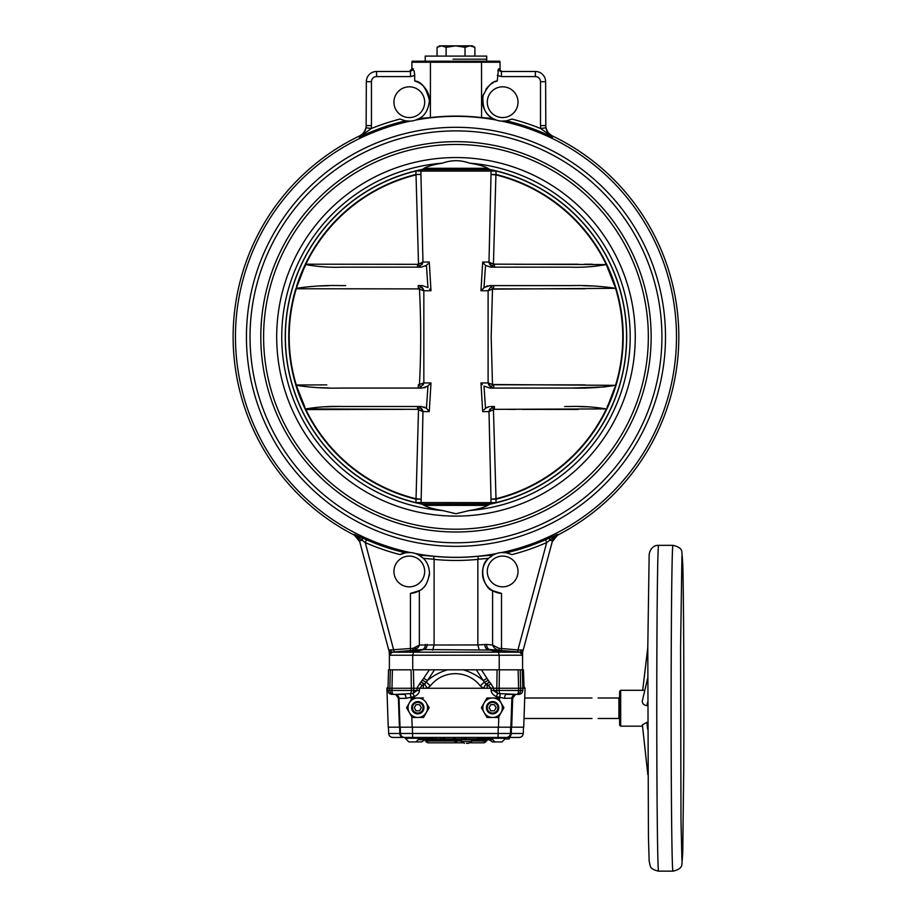 <?xml version="1.0" encoding="UTF-8"?>
<svg xmlns="http://www.w3.org/2000/svg" width="917" height="917" viewBox="0 0 917 917"><rect width="100%" height="100%" fill="white"/><g stroke="black" fill="none" stroke-linecap="round" stroke-linejoin="round"><path stroke-width="1.38" d="M453.067 59.169L486.709 59.169L453.067 59.169M489.105 504.579L422.003 504.167A170.757 170.757 0 0 1 422.003 169.496L489.942 169.496A170.757 170.757 0 0 1 489.942 504.167L487.833 505.37C484.21 507.422 478.089 509.141 469.458 510.517L455.978 513.738L442.487 510.517C433.879 509.141 427.746 507.422 424.101 505.37L487.833 505.37M481.574 117.582L481.517 61.221L499.857 61.221L500.029 62.241L411.916 62.241A3.072 3.072 0 0 1 412.088 61.221L430.44 61.221L430.382 117.582A220.733 220.733 0 0 1 481.574 117.582L492.819 118.488C485.414 114.843 482.159 107.255 483.064 95.735C487.592 86.072 492.326 81.154 497.266 80.994L498.481 68.901L501.45 71.469L499.845 71.045M359.349 136.025A222.842 222.842 0 0 0 354.466 535.219L354.271 534.416L366.491 539.746A221.776 221.776 0 0 0 405.52 552.791L399.972 554.59A20.495 20.495 0 0 1 415.71 553.616A220.493 220.493 0 0 0 496.235 553.616A20.495 20.495 0 0 1 501.737 552.527A220.493 220.493 0 0 0 501.737 121.136A20.495 20.495 0 0 1 496.235 120.047A220.493 220.493 0 0 0 415.71 120.047A20.495 20.495 0 0 1 410.208 121.136L405.52 120.872A221.776 221.776 0 0 0 359.372 137.206L359.349 136.025C363.671 133.848 365.986 130.145 366.33 124.918M545.626 124.918C545.959 130.145 548.286 133.848 552.596 136.025L552.573 137.206L552.596 136.025A222.842 222.842 0 0 1 557.479 535.219L557.674 534.416C555.06 535.86 553.318 538.038 552.447 540.927L522.644 652.136L522.793 650.038L521.486 651.047M545.626 125.583L540.503 125.583L540.503 81.705A5.124 5.124 0 0 0 535.379 76.592L501.45 76.592L501.45 71.469L535.379 71.469A10.247 10.247 0 0 1 545.626 81.705L545.81 127.715C547.048 132.426 549.306 135.59 552.573 137.206A221.776 221.776 0 0 0 506.425 120.872L501.737 121.136M410.426 593.425L419.356 590.663A20.495 20.495 0 0 1 410.426 593.425L410.426 648.502L410.61 650.543L415.321 650.13M496.636 650.13L422.084 649.534L412.742 650.359C416.318 649.465 418.53 647.689 419.356 645.029L419.356 590.663C424.766 588.267 428.147 582.375 429.488 572.976L429.351 575.349L429.488 572.976C429.099 566.603 427.047 561.72 423.333 558.338L419.023 555.106A20.495 20.495 0 0 1 422.382 557.456M429.351 98.302L429.488 100.687C426.256 87.849 421.316 81.281 414.69 80.994A20.495 20.495 0 0 1 429.351 98.302L429.488 100.687C428.285 109.925 424.835 115.863 419.138 118.488L415.71 120.047A20.495 20.495 0 0 0 419.138 118.488L430.382 117.582M414.106 70.792L414.69 75.412L410.495 76.592L376.566 76.592A5.124 5.124 0 0 0 371.442 81.705L366.33 81.705A10.247 10.247 0 0 1 376.566 71.469A10.247 10.247 0 0 0 366.33 81.705A10.247 10.247 0 0 1 376.566 71.469A10.247 10.247 0 0 0 366.33 81.705L366.135 127.715L366.33 125.583L371.442 125.583L371.19 128.586L359.372 137.206C362.651 135.59 364.909 132.426 366.135 127.715L371.19 128.586A224.837 224.837 0 0 1 399.972 119.072L405.52 120.872A20.495 20.495 0 0 0 410.208 121.136A220.493 220.493 0 0 0 410.208 552.527L405.52 552.791M482.56 574.982L482.72 576.277M484.715 110.04L483.419 106.888M482.938 105.1L482.663 103.621M500.029 62.241L500.029 68.901A2.556 2.556 0 0 0 502.596 71.469M498.046 70.105L497.874 70.689M482.732 97.34L483.454 94.382M485.987 89.178L487.947 86.725M490.71 84.249L492.039 83.332M492.246 83.206L493.38 82.564M495.1 81.751L495.684 81.521M665.501 336.826A209.523 209.523 0 0 1 455.978 546.36A209.523 209.523 0 0 1 246.444 336.826A209.523 209.523 0 0 1 455.978 127.303A209.523 209.523 0 0 1 665.501 336.826M403.526 651.517C403.067 651.036 418.29 649.97 417.865 650.634C418.324 651.23 403.102 652.056 403.526 651.517L405.623 651.093M494.08 650.634C493.655 649.97 508.878 651.036 508.431 651.517C508.855 652.056 493.633 651.23 494.08 650.634M424.674 571.474A15.371 15.371 0 0 0 409.303 556.103A15.371 15.371 0 0 0 393.932 571.474A15.371 15.371 0 0 0 409.303 586.846A15.371 15.371 0 0 0 424.674 571.474M518.013 571.474A15.371 15.371 0 0 0 502.654 556.103A15.371 15.371 0 0 0 487.282 571.474A15.371 15.371 0 0 0 502.654 586.846A15.371 15.371 0 0 0 518.013 571.474M424.674 102.188A15.371 15.371 0 0 0 409.303 86.817A15.371 15.371 0 0 0 393.932 102.188A15.371 15.371 0 0 0 409.303 117.559A15.371 15.371 0 0 0 424.674 102.188M518.013 102.188A15.371 15.371 0 0 0 502.654 86.817A15.371 15.371 0 0 0 487.282 102.188A15.371 15.371 0 0 0 502.654 117.559A15.371 15.371 0 0 0 518.013 102.188M425.236 61.221L425.236 56.097L486.709 56.097L486.709 61.221M566.282 285.6L571.646 285.6C586.433 285.221 601.105 286.127 615.685 288.316L492.498 289.13L491.18 336.826L492.498 384.532L615.685 385.346C601.105 387.536 586.433 388.441 571.646 388.063L566.282 388.063M345.675 388.063L340.299 388.063C325.524 388.441 310.84 387.536 296.271 385.346L304.146 405.28L296.672 387.708A167.226 167.226 0 0 1 295.824 384.991L326.784 384.888M421.075 169.622L420.937 171.089L415.882 170.849M487.833 168.281L424.101 168.292C427.723 166.252 433.844 164.533 442.487 163.146C451.565 159.89 460.552 159.89 469.458 163.146C478.055 164.521 484.176 166.229 487.833 168.281L489.105 169.083M250.032 336.826A205.935 205.935 0 0 1 455.978 130.89A205.935 205.935 0 0 1 661.914 336.826A205.935 205.935 0 0 1 455.978 542.772A205.935 205.935 0 0 1 250.032 336.826A205.935 205.935 0 0 0 455.978 542.772A205.935 205.935 0 0 0 661.914 336.826M326.784 288.775L418.381 288.889L418.209 285.6L420.605 286.196L423.837 290.723L418.381 288.889L296.271 288.752L296.684 285.932L304.364 267.317L296.225 288.339C310.852 286.127 325.524 285.221 340.299 285.6L345.675 285.6M422.84 169.083L424.101 168.292M419.287 170.069L415.928 171.02A170.573 170.573 0 0 0 415.928 502.642L415.882 502.814M496.143 650.428L494.217 650.543M482.766 569.434L482.571 570.798M419.023 555.106L415.71 553.616A20.495 20.495 0 0 1 419.023 555.106L433.558 556.252L434.096 559.255L423.333 558.338M545.466 539.746L546.704 542.555L549.787 540.216L546.704 542.555A224.837 224.837 0 0 1 511.973 554.59L506.425 552.791A20.495 20.495 0 0 0 501.737 552.527L506.425 552.791A221.776 221.776 0 0 0 545.466 539.746L557.674 534.416L549.787 540.216L552.504 540.709M606.286 264.566L607.065 265.151L606.286 264.566C594.331 266.732 582.203 267.604 569.915 267.156L490.675 267.156L485.529 265.426L483.993 287.56L489.85 285.6L571.646 285.6L493.736 285.6L491.329 286.207L492.498 289.13L488.108 290.723L491.352 286.196L493.736 285.6L493.575 288.889L585.172 288.775M585.172 384.888L493.575 384.773L493.736 388.063L491.352 387.467L488.108 382.939L492.498 384.532L491.352 387.467L489.208 385.553M481.517 61.221L430.44 61.221M496.235 120.047L492.819 118.488M433.558 556.252A220.561 220.561 0 0 0 478.387 556.252L492.922 555.106L496.235 553.616A20.495 20.495 0 0 0 482.594 570.603L482.457 572.896M492.922 555.106L488.612 558.338C477.723 565.984 483.763 588.714 492.589 590.663L501.519 593.425A20.495 20.495 0 0 1 482.594 575.349L482.525 574.65M482.56 102.715L482.594 103.059A20.495 20.495 0 0 0 506.425 120.872L511.973 119.072A224.837 224.837 0 0 1 540.766 128.586L540.503 125.583M482.457 100.457L482.594 98.302A20.495 20.495 0 0 1 483.305 94.841M495.81 81.475A20.495 20.495 0 0 1 497.266 80.994M429.271 575.979L429.443 574.478M429.454 571.772L428.766 567.566M414.69 75.389L414.564 73.28M414.69 80.994L414.69 75.412M482.594 103.059L482.594 98.302M501.45 76.592L497.266 75.412M376.566 76.592L376.566 71.469L410.495 71.469L413.475 68.901L412.856 70.437M482.594 575.349L482.594 570.603M489.873 649.534C487.798 649.087 486.698 647.391 486.572 644.433L492.589 645.029L492.589 590.663M488.612 558.338L477.849 559.255L477.849 644.949L486.572 644.433M477.849 559.393A223.633 223.633 0 0 1 434.096 559.393L434.096 645.018L477.849 644.949M421.98 649.545L392.178 652.159L412.742 650.359L413.097 648.319L419.356 645.029L434.096 644.949M522.644 652.136A2.052 2.052 0 0 0 522.575 652.675L522.575 669.823L520.226 669.823L520.684 688.266L518.621 688.266L518.094 669.823L499.421 669.823L499.146 688.266L520.684 688.266L520.627 690.455L518.563 690.455L518.621 688.266M522.358 654.085A3.072 3.072 0 0 1 522.575 655.219L389.381 655.219L389.381 669.823M389.381 652.675A2.052 2.052 0 0 0 389.312 652.136L389.152 650.038L392.178 652.159L389.381 655.219L389.152 650.038L416.318 648.09M488.142 649.545L498.378 652.159L499.215 655.219L499.215 669.823L412.73 669.823L412.73 655.219L413.567 652.159L519.767 652.159L517.75 651.976L519.767 652.159L522.793 650.038L522.575 651.884L522.793 650.038L517.933 649.935L517.75 651.976L501.347 650.543L501.519 648.502L498.859 648.319L492.589 645.029C493.701 647.895 495.902 649.672 499.215 650.359L498.859 648.319M389.312 652.136L359.51 540.927C358.685 538.073 356.931 535.906 354.271 534.416L362.169 540.216A3.072 1.158 113.7 0 0 362.089 537.809M423.803 649.545L413.567 652.159L392.178 652.159A3.072 3.072 0 0 0 389.381 655.219M489.976 649.545L520.134 652.056M354.466 535.219L359.716 541.718M354.294 534.428L355.785 535.379M358.742 538.921L359.441 540.698M552.229 541.718L557.479 535.219M552.63 540.308L553.215 538.921M554.831 536.583L556.138 535.402M363.682 541.374L365.253 542.555L362.169 540.216L359.51 540.927M392.499 649.97L389.152 650.038L389.381 651.884A3.072 1.215 0 0 1 390.401 650.978L389.152 650.038M394.195 651.976L365.253 542.555L366.491 539.746M549.868 537.809A3.072 1.158 -113.7 0 0 549.787 540.216M522.575 651.884A3.072 1.215 180 0 0 521.544 650.978M521.326 652.744A3.072 3.072 0 0 0 519.767 652.159L522.575 655.219M549.409 134.753L540.766 128.586L545.81 127.715M478.387 556.252L477.849 559.255M364.358 132.392L363.487 133.664M362.536 134.765L361.55 135.693M361.126 136.037L360.484 136.518M548.481 133.676L546.864 131.051M410.495 71.469L410.495 76.592M488.073 649.534C486.182 649.247 485.07 647.54 484.761 644.433M479.247 650.119L477.86 645.018M432.698 650.119L434.096 645.018M423.872 649.534C425.832 649.087 426.944 647.391 427.184 644.433M422.084 649.534C424.09 649.247 425.19 647.54 425.385 644.433M437.054 56.097L437.054 47.317L441.581 45.85L446.109 47.317L455.577 45.85L465.034 47.317L469.962 45.85L474.903 47.317L474.903 56.097M465.034 47.317L465.034 56.097M474.903 47.317L472.37 45.85L439.587 45.85L437.054 47.317M446.109 47.317L446.109 56.097M613.92 389.668L607.478 407.641A167.226 167.226 0 0 1 606.55 409.578L607.478 407.641A167.226 167.226 0 0 0 615.273 387.708L616.121 384.991A167.226 167.226 0 0 1 615.273 387.708L614.138 389.759A166.779 166.779 0 0 1 608.028 405.36L614.803 387.524M564.666 406.506L570.042 406.506C582.18 406.128 594.216 406.93 606.126 408.902L494.343 409.337L488.99 411.63L492.383 406.953L494.458 406.506L494.343 409.337M298.036 389.668L297.819 389.759A166.779 166.779 0 0 0 303.917 405.36L305.395 409.578A167.226 167.226 0 0 1 296.672 387.708L297.142 387.524M417.613 409.337L417.487 406.506L419.562 406.953L422.966 411.63L417.613 409.337L305.831 408.902C317.729 406.93 329.765 406.128 341.915 406.506L347.291 406.506M296.627 385.472L296.271 384.911A166.779 166.779 0 0 1 296.271 288.752L295.824 288.672A167.226 167.226 0 0 0 295.824 384.991L296.237 385.323M417.487 406.506L341.915 406.506L421.281 406.506L426.439 408.237L427.952 386.103L422.095 388.063L340.299 388.063L418.209 388.063L418.381 384.773L423.837 382.939L420.605 387.467L418.209 388.063L420.605 387.467L419.447 384.532C421.098 352.747 421.098 320.939 419.447 289.13L420.605 286.196L422.748 288.11M422.382 285.611L427.964 287.56L426.428 265.426L421.27 267.156L342.03 267.156C329.753 267.604 317.626 266.732 305.659 264.566L304.364 267.317A166.779 166.779 0 0 0 297.784 283.983L298.002 284.087M607.352 267.397L607.581 267.317A166.779 166.779 0 0 1 614.172 283.983L615.273 285.932A167.226 167.226 0 0 0 607.065 265.151L613.943 284.087L606.596 265.334M419.562 266.709L418.507 264.142L422.966 262.033L419.562 266.709L417.487 267.156L417.613 264.325L418.507 264.142L416.031 174.895A166.779 166.779 0 0 0 305.831 264.199L304.891 265.151A167.226 167.226 0 0 0 296.684 285.932L297.154 286.115M403.629 409.36L305.395 409.578A167.226 167.226 0 0 0 415.928 499.192L420.937 499.192L416.031 498.756L418.507 409.521L419.562 406.953L421.866 408.856M492.383 406.953L493.438 409.521L496.017 499.192A167.226 167.226 0 0 0 606.55 409.578L606.114 409.463A166.779 166.779 0 0 1 495.914 498.756L491.019 499.192L488.99 411.63L482.686 411.63L480.955 382.939L488.108 382.939L488.108 290.723L480.955 290.723L485.104 286.815M614.803 286.115L615.273 285.932A167.226 167.226 0 0 1 616.121 288.672L615.674 288.752A166.779 166.779 0 0 1 615.674 384.911L616.121 384.991A167.226 167.226 0 0 0 616.121 288.672L613.943 284.087M493.736 388.063L571.646 388.063L489.85 388.063L483.993 386.103L485.517 408.237L489.3 406.609M494.458 406.506L490.675 406.506M422.095 285.6L418.209 285.6M347.405 267.156L417.487 267.156M305.831 264.199L417.613 264.325M494.343 264.325L494.458 267.156L492.383 266.709L488.99 262.033L491.019 174.471L495.914 174.895L493.438 264.142L606.836 264.577M490.079 264.795L492.383 266.709L493.438 264.142L488.99 262.033L482.697 262.033L485.529 265.426M305.178 264.543A167.226 167.226 0 0 1 415.928 174.471L420.937 174.471L422.966 262.033L429.259 262.033L431.001 290.723L423.837 290.723L423.837 382.939L431.001 382.939L426.841 386.848M480.955 290.723L482.697 262.033M482.331 384.578L480.955 382.939M486.491 407.572L483.912 409.865M431.001 382.939L429.271 411.63L422.966 411.63L421.075 504.041M429.271 411.63L426.439 408.237M429.615 289.084L431.001 290.723M425.454 266.09L428.033 263.798M419.287 503.593L415.928 502.573L496.017 502.642A170.573 170.573 0 0 0 496.017 171.02L491.019 171.089L490.882 169.622M492.658 503.593L496.063 502.814M490.882 504.041L491.019 499.192L496.017 499.192L496.017 502.573M496.063 170.849L492.658 170.069M424.101 505.37L422.84 504.579M508.327 409.36L515.388 409.372M522.312 409.383L578.191 409.44M586.674 406.816L579.189 406.598M571.646 388.063L605.209 386.917M592.244 285.989L583.155 285.726M339.909 406.506L332.94 406.586M332.596 406.598L325.122 406.827M319.712 387.673L328.79 387.937M328.641 285.726L319.529 286.001M423.425 289.336L423.127 288.706M423.104 384.991L423.677 383.627M422.794 410.77L422.599 410.197M422.588 410.186L422.278 409.521M490.079 408.867L489.357 410.186M488.715 406.724L487.947 406.93M488.52 384.326L488.83 384.957M487.5 285.886L486.767 286.104M494.458 267.156L569.915 267.156M489.162 262.892L489.678 264.142M592.153 264.211L584.633 264.222M578.191 264.222L515.4 264.291M421.866 264.795L422.588 263.477M424.445 387.776L425.19 387.559M424.766 407.217L423.998 406.93M403.618 264.302L396.557 264.291M389.645 264.279L333.765 264.222M428.044 409.865L428.915 411.045M483.924 263.809L483.053 262.617M477.081 738.976L477.344 737.44L465.721 737.44L465.996 738.976L477.081 738.976L477.344 737.44L509.451 737.44L509.187 738.976M404.626 737.44L392.774 737.44L405.245 737.44L405.245 738.265L419.596 738.265L419.596 737.44L455.222 737.44L455.485 738.976L461.836 738.976L461.56 737.44L465.721 737.44M421.648 737.44L433.581 737.956M443.152 737.956L444.642 737.956M453.823 737.956L455.313 737.956M464.46 737.956L465.813 737.956M477.253 737.956L490.297 737.956L489.529 738.724M522.805 690.455C522.495 692.874 521.131 694.192 518.701 694.41L516.913 694.41A4.104 3.714 -90 0 0 520.627 690.455L522.805 690.455L522.873 688.266L525.063 688.266L523.71 727.192L511.468 727.192L511.25 733.485L523.275 733.485L523.492 727.192M503.846 707.729L501.026 712.601A9.732 9.732 -90 0 1 492.589 717.461A9.732 9.732 90 0 1 484.165 702.858L486.984 697.997L498.309 697.997L503.937 707.729L498.321 717.461L486.984 717.461L481.368 707.729L484.165 702.858A9.732 9.732 90 0 1 501.026 702.858L503.937 707.729M426.233 702.858A9.732 9.732 90 0 1 417.808 717.461A9.732 9.732 90 0 1 409.372 702.858L412.192 697.997L417.808 697.997A9.732 9.732 90 0 1 426.233 702.858L429.145 707.729L426.233 702.858M515.526 694.444L512.683 698.124A4.104 3.278 68 0 1 513.348 695.407M501.966 741.945L494.997 741.945L501.966 741.945L505.657 738.265L491.306 738.265L494.997 741.945M421.556 741.945L415 741.945L421.556 741.945L424.8 740.008M495.902 741.945L492.452 741.945L489.082 739.744M415.905 741.945L408.936 741.945L415.905 741.945L419.596 738.265L421.958 738.265M386.894 688.266L391.868 688.266L389.851 688.266L390.321 669.823L411.08 669.823L411.343 688.266L413.796 688.266L413.429 669.823M392.407 669.823L391.926 690.455L387.948 690.455L388.521 669.823L390.321 669.823M492.589 713.873L492.578 713.873A6.144 6.144 90 0 1 486.423 707.729A6.144 6.144 90 0 1 492.578 701.585L492.578 701.585A6.144 6.144 90 0 1 498.722 707.729A6.144 6.144 90 0 1 492.578 713.873A6.144 6.144 -90 0 0 498.745 707.729A6.144 6.144 -90 0 0 492.589 701.585M417.808 713.873L417.785 713.873A6.144 6.144 -90 0 0 423.127 704.657A6.144 6.144 -90 0 0 417.797 701.585A6.144 6.144 90 0 1 423.104 704.657A6.144 6.144 90 0 1 417.785 713.873A6.144 6.144 90 0 1 412.467 710.801A6.144 6.144 90 0 1 417.785 701.585L417.785 701.585M492.567 713.059A5.33 5.33 -90 0 0 497.897 707.729A5.33 5.33 -90 0 0 492.567 702.399A5.33 5.33 -90 0 0 487.236 707.729A5.33 5.33 -90 0 0 492.567 713.059M413.166 710.388A5.33 5.33 -90 0 0 420.445 712.349A5.33 5.33 -90 0 0 422.393 705.07A5.33 5.33 -90 0 0 415.114 703.11A5.33 5.33 -90 0 0 413.166 710.388M619.502 717.873L618.895 718.492L618.895 697.997L598.148 697.997M461.343 739.744L461.343 741.544L471.59 741.544L468.518 743.332L466.444 743.32M441.604 742.816L449.364 742.816M462.581 742.816L428.503 742.816A3.072 1.204 -90 0 1 427.391 740.982L423.803 739.744M483.454 742.816A3.072 3.072 0 0 0 486.262 740.982L484.497 740.982A3.072 1.146 90 0 1 483.454 742.816L470.352 742.816M419.562 738.724L433.718 738.724M443.014 738.724L444.779 738.724M453.697 738.724L455.44 738.724M464.323 738.724L465.951 738.724M477.127 738.724L491.34 738.724M419.275 739.744L491.615 739.744M461.343 740.982L456.895 740.982A3.072 1.146 90 0 1 455.852 742.816A3.072 1.204 -90 0 1 454.74 740.982L427.391 740.982A2.052 0.802 90 0 0 426.657 739.744M457.594 739.744A2.052 0.768 90 0 0 456.895 740.982L454.74 740.982A2.052 0.802 90 0 0 454.007 739.744M464.552 737.44L464.128 738.976L464.552 737.44M412.65 737.44L404.546 737.44A4.104 4.104 90 0 1 400.454 733.485L511.25 733.485A4.104 3.37 -90 0 1 507.892 737.44L412.65 737.44L412.386 727.192M523.275 733.485C522.965 735.904 521.601 737.222 519.171 737.44L507.892 737.44M509.703 737.44L509.13 738.976M434.498 669.823L427.609 680.403A4.104 1.559 33.3 0 1 423.814 678.121L429.351 669.823M515.973 694.41A4.104 4.104 90 0 0 511.869 698.364L510.884 727.192L511.686 727.192L512.683 698.124L504.602 698.318L496.223 696.565C492.968 694.971 491.294 692.931 491.168 690.455L491.145 688.243L488.394 685.629A4.104 1.891 137 0 0 490.744 683.417L493.736 688.266L493.518 690.455L497.667 693.516L517.005 694.41M447.53 669.823C440.149 671.966 433.5 675.497 427.609 680.403L424.617 684.093A4.104 2.292 14.2 0 1 423.757 684.013L419.745 688.266L490.847 688.266M419.745 688.266L413.796 688.266L413.75 690.455L417.063 690.455L417.086 688.163M412.283 697.997L417.808 697.997A9.732 9.732 -90 0 0 409.372 702.858L406.575 707.729L412.192 717.461L423.528 717.461L429.145 707.729M392.774 737.44C390.355 737.222 388.991 735.904 388.682 733.485L399.846 733.485L399.629 727.192L498.458 727.192L498.825 716.59M414.381 696.565L412.891 693.516L417.063 690.455L419.424 690.455C419.298 692.931 417.625 694.971 414.381 696.565L406.025 698.318L398.998 698.364A4.104 4.104 -90 0 0 394.906 694.41L412.891 693.516A4.104 2.315 -90 0 0 413.75 690.455L411.32 690.455L411.343 688.266L391.868 688.266M423.333 688.266L423.345 685.629L422.221 685.629A4.104 1.834 43.4 0 1 419.871 683.417L423.814 678.121M424.605 684.128L423.345 685.629L423.757 684.013A4.104 1.834 43.4 0 1 421.407 681.801A4.104 1.662 36.9 0 0 424.617 684.093L424.605 684.128A12.299 1.433 -118.4 0 1 427.15 688.266L430.337 685.916A12.299 2.098 -132.6 0 0 426.302 682.191A4.104 1.513 31.8 0 1 422.599 680.036M486.044 684.128L487.282 685.629L488.394 685.629L486.893 684.013A4.104 2.315 -13.3 0 1 486.021 684.093L486.044 684.128A12.299 1.674 -61.5 0 0 483.442 688.266L480.267 685.916A12.299 2.292 -47.2 0 1 484.359 682.191L476.313 669.823M481.436 669.823L488.073 680.036A4.104 1.559 148.7 0 1 484.359 682.191L486.021 684.093A4.104 1.708 143.6 0 0 489.242 681.801L490.744 683.417M487.259 688.266L486.893 684.013A4.104 1.891 137 0 0 489.242 681.801L488.073 680.036M491.168 690.455L518.563 690.455A4.104 1.651 -90 0 1 516.913 694.41L506.276 694.41A4.104 1.674 90 0 0 504.602 698.318M491.145 688.243L493.484 688.163M499.398 699.877L500.178 694.031M499.501 697.608L500.201 694.031A4.104 1.777 -90 0 1 499.18 690.455L499.146 688.266L493.736 688.266M510.952 727.192L511.973 698.124A4.104 4.058 6.5 0 1 511.995 697.814L511.995 697.803M463.2 669.823C470.593 671.978 477.218 675.508 483.076 680.403A4.104 1.605 -32.9 0 0 486.87 678.121M387.925 686.856L386.882 688.266L388.246 727.192L399.422 727.192L398.414 698.124L395.674 694.478M414.301 707.729L416.077 704.657L419.55 704.657L421.327 707.729L419.55 710.801L416.077 710.801L414.232 707.729L416.009 704.657L419.55 704.657M433.489 737.44L433.764 738.976L440.664 738.976L440.389 737.44M440.664 738.976L442.808 738.976L443.083 737.44M442.808 738.976L443.243 737.44M436.079 738.976L436.251 737.44M453.755 737.44L453.491 738.976L444.825 738.976L444.55 737.44M453.491 738.976L453.915 737.44M461.836 738.976L464.277 738.976M505.576 738.976L508.82 738.976M400.534 733.485L399.846 733.485A4.104 3.416 90 0 0 403.262 737.44M506.425 737.44A4.104 4.104 -90 0 0 510.528 733.485L510.746 727.192M506.356 737.44A4.104 4.104 -90 0 0 510.448 733.485L510.666 727.192M498.069 737.44L498.24 727.192M490.859 710.801L489.093 707.729L490.859 704.657L494.343 704.657L496.12 707.729L494.343 710.801L490.859 710.801M419.55 710.801L416.009 710.801L414.232 707.729M489.093 707.729L490.79 704.657L494.343 704.657M494.343 710.801L490.79 710.801L489.025 707.729M406.025 698.318A4.104 1.754 90 0 0 404.271 694.41L393.657 694.41A4.104 3.748 -90 0 1 389.908 690.455L389.851 688.266M520.684 688.266L522.873 688.266L522.231 669.823M524.031 686.856L523.435 669.823L522.575 669.823M520.226 669.823L518.094 669.823M410.335 694.031L411.103 697.608L410.358 694.031A4.104 1.685 -90 0 0 411.32 690.455L391.926 690.455A4.104 1.731 -90 0 0 393.657 694.41L394.952 694.41M510.884 727.192L498.458 727.192M498.218 697.997L501.026 702.858A9.732 9.732 90 0 1 501.026 712.601L498.218 717.461M496.223 696.565L497.667 693.516A4.104 2.384 -90 0 1 496.773 690.455L497.106 669.823M417.808 697.997L423.436 697.997M429.053 707.729L423.436 717.461M398.987 698.124L398.414 698.124A4.104 3.324 112.7 0 0 397.978 695.808M511.995 697.814L514.93 694.559A4.104 4.104 74.7 0 0 511.927 698.364L511.927 698.364A4.104 4.104 90 0 1 516.019 694.41L514.93 694.559A4.104 4.104 74.7 0 1 515.457 694.444M642.381 724.831L646.898 722.344L647.677 729.416M620.683 726.172L619.663 725.141L619.491 701.562L619.663 691.338L620.683 690.318L620.683 726.172L642.53 726.172M647.654 702.158L646.817 705.632C644.032 705.299 642.508 703.809 642.267 701.161L647.689 678.133M498.481 68.901L500.029 68.901M469.458 163.146A174.207 174.207 0 0 1 630.185 336.826A174.207 174.207 0 0 1 469.458 510.517M276.693 336.826A179.285 179.285 0 0 1 455.978 157.552A179.285 179.285 0 0 1 635.263 336.826A179.285 179.285 0 0 1 455.978 516.111A179.285 179.285 0 0 1 276.693 336.826M442.487 510.517A174.207 174.207 0 0 1 281.76 336.826A174.207 174.207 0 0 1 442.487 163.146M648.342 336.826A192.364 192.364 0 0 1 455.978 529.201A192.364 192.364 0 0 1 263.603 336.826A192.364 192.364 0 0 1 455.978 144.462A192.364 192.364 0 0 1 648.342 336.826M651.15 336.826A195.172 195.172 0 0 1 455.978 531.998A195.172 195.172 0 0 1 260.806 336.826A195.172 195.172 0 0 1 455.978 141.665A195.172 195.172 0 0 1 651.15 336.826M411.916 62.241L411.916 68.901L413.475 68.901M371.442 81.705L371.442 125.583M501.519 593.425L501.519 648.502L517.933 649.935L546.704 542.555M399.972 554.59A224.837 224.837 0 0 1 365.253 542.555M535.379 76.592L535.379 71.469A10.247 10.247 0 0 1 545.626 81.705L540.503 81.705M305.361 265.334L304.593 267.397M304.146 405.28L304.948 407.457M607.008 407.457L607.799 405.28M305.831 409.463A166.779 166.779 0 0 0 416.031 498.756L415.928 502.573M606.114 264.199A166.779 166.779 0 0 0 495.914 174.895L496.017 174.471A167.226 167.226 0 0 1 606.779 264.543M415.928 171.089L415.928 174.471L420.937 174.471L420.937 171.089L491.019 171.089L491.019 174.471L496.017 174.471L496.017 171.089M421.35 504.041L490.606 504.041M490.606 169.622L421.35 169.622M489.987 738.265L491.306 738.265L491.306 737.44M485.196 739.744A2.052 0.768 90 0 0 484.497 740.982L471.59 740.982M419.447 688.243L419.424 690.455M411.125 697.596L411.194 699.717M411.802 716.785L412.169 727.192M480.267 685.916C467.716 669.628 443.037 669.559 430.337 685.916M400.454 733.485L400.236 727.192L400.454 733.485C400.763 735.904 402.127 737.222 404.546 737.44M416.834 688.266L419.871 683.417M400.018 727.192L398.998 698.364L400.018 727.192M642.691 690.306L647.792 647.494L649.144 555.461C649.11 551.839 651.804 545.134 658.589 545.328A162.905 1.823 90 0 0 656.916 643.917A162.905 1.823 90 0 0 658.589 871.15L672.94 871.15C678.821 869.855 681.812 867.551 681.904 864.238L682.741 852.799L683.727 768.973C684.128 691.521 683.646 591.075 682.741 563.68L681.904 552.252C681.812 548.939 678.821 546.635 672.94 545.328A162.905 1.823 90 0 0 671.267 643.917A162.905 1.823 90 0 0 672.94 871.15M411.916 68.901L409.36 71.469M591.992 697.997L524.73 697.997M425.683 740.982A3.072 3.072 0 0 0 428.503 742.816M486.262 740.982L488.142 739.744M505.657 737.44L505.657 738.265M461.343 741.544L464.415 743.332M471.59 739.744L471.59 741.544M388.682 733.485L388.464 727.192M619.502 698.605L618.895 697.997M618.895 718.492L598.148 718.492M591.992 718.492L524.008 718.492M422.416 738.724L421.648 737.956M387.948 690.455C388.258 692.862 389.622 694.192 392.04 694.41M405.245 738.265L408.936 741.945M398.998 698.364C398.689 695.946 397.325 694.639 394.906 694.41M522.77 685.137L525.063 688.266M658.589 545.328L672.94 545.328M681.927 860.18L680.987 820.188L680.574 647.597L681.927 556.31M644.766 690.306L620.683 690.306M647.792 647.517L648.434 836.866L649.156 861.097L650.233 865.866C650.669 868.25 653.454 870.004 658.589 871.15M642.37 724.774L647.826 774.51"/></g></svg>
